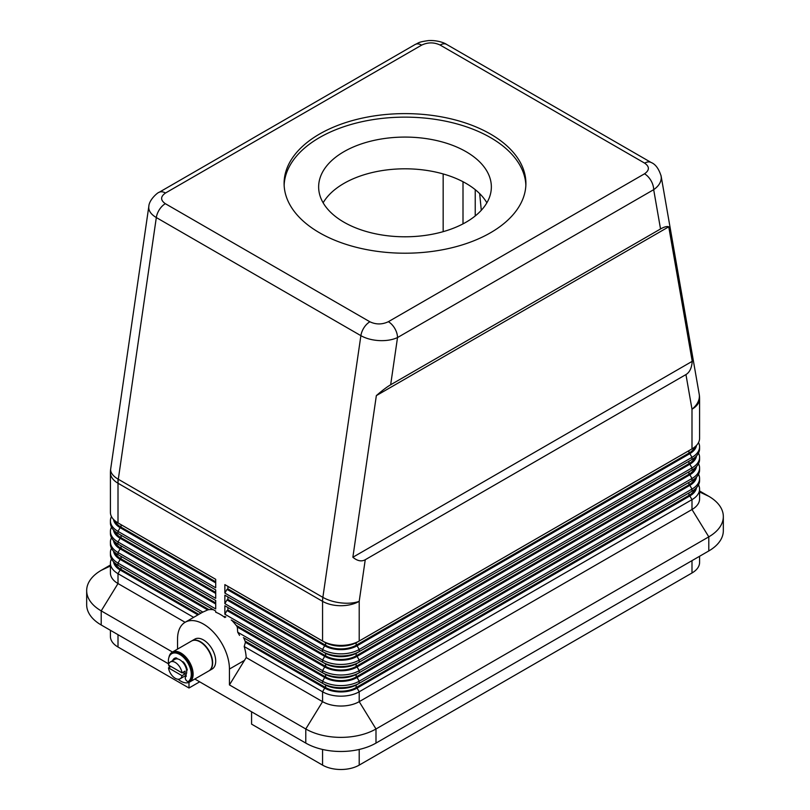 <?xml version="1.0" encoding="UTF-8"?>
<svg xmlns="http://www.w3.org/2000/svg" width="810" height="810" viewBox="0 0 810 810"><rect width="100%" height="100%" fill="white"/><g stroke="black" fill="none" stroke-linecap="round" stroke-linejoin="round"><path stroke-width="1.21" d="M148.868 206.175L148.736 207.542C148.848 211.278 151.379 214.62 156.32 217.556L360.885 335.664C365.988 338.519 372.094 340.17 379.201 340.595C386.309 340.909 392.415 339.896 397.518 337.557A12.95 7.482 -120 0 0 394.834 328.536A12.95 7.482 -120 0 0 388.365 321.702C382.158 324.638 376.002 324.668 369.886 321.783L165.331 203.685A12.95 7.482 120 0 0 159.459 209.517A12.95 7.482 120 0 0 156.32 217.556L118.3 479.257A25.91 14.955 120 0 0 118.078 481.282A25.91 14.955 120 0 0 118.007 483.236L322.562 601.344L322.562 641.024L224.866 584.617L224.866 593.072L322.562 649.478A25.91 14.955 0 0 0 340.888 653.862A25.91 14.955 0 0 0 359.205 649.478L691.993 457.346A25.91 14.955 0 0 0 699.587 446.766L699.587 448.882A25.91 14.955 180 0 1 691.993 459.462L359.205 651.594A25.91 14.955 180 0 1 340.888 655.978A25.91 14.955 180 0 1 322.562 651.594L224.866 595.188L224.866 603.653L322.562 660.059A25.91 14.955 0 0 0 340.888 664.443A25.91 14.955 0 0 0 359.205 660.059L691.993 467.917A25.91 14.955 0 0 0 699.587 457.346L699.587 459.462A25.91 14.955 180 0 1 691.993 470.033L359.205 662.175A25.91 14.955 180 0 1 340.888 666.559A25.91 14.955 180 0 1 322.562 662.175L224.866 605.769L224.866 614.233L322.562 670.639A25.91 14.955 0 0 0 340.888 675.013A25.91 14.955 0 0 0 359.205 670.639L691.993 478.497A25.91 14.955 0 0 0 699.587 467.917L699.587 470.033A25.91 14.955 180 0 1 691.993 480.613L689.857 481.849A22.883 13.213 0 0 0 689.887 481.828L359.205 672.756A25.91 14.955 180 0 1 340.888 677.13A25.91 14.955 180 0 1 322.562 672.756L231.194 619.994M365.249 559.73C361.493 561.816 357.362 560.986 352.866 557.25L376.346 395.614C382.117 390.592 386.897 386.977 390.663 384.77L660.535 228.967C664.251 226.84 666.995 226.122 668.746 226.8L692.226 361.321C691.74 367.932 689.654 372.347 685.948 374.574L365.249 559.73L359.205 601.344A25.91 12.018 -171.7 0 1 341.091 602.903A25.91 12.018 -171.7 0 1 322.866 597.355L118.3 479.257A25.91 12.018 -171.7 0 1 110.626 469.841A25.91 12.018 -171.7 0 1 110.686 468.939A25.91 25.91 0 0 0 110.413 472.665L110.413 512.345A25.91 14.955 180 0 0 118.007 522.916L118.007 479.085M390.663 384.77L397.518 337.557L653.68 189.672C658.621 186.199 661.152 182.23 661.264 177.744L660.99 175.395M660.535 228.967L653.68 189.672A12.95 7.482 -120 0 0 650.997 180.64A12.95 7.482 -120 0 0 644.517 173.806L388.365 321.702M165.331 203.685C160.34 200.151 160.39 196.597 165.483 193.023L421.635 45.127A12.95 7.482 -120 0 0 415.166 44.489L159.003 192.375A12.95 7.482 -120 0 0 158.892 192.446M699.587 556.257L699.587 562.403A25.91 14.955 0 0 1 691.993 572.984L359.205 765.116L359.205 749.463M322.562 749.463L322.562 765.116A25.91 14.955 0 0 0 340.888 769.5A25.91 14.955 0 0 0 359.205 765.116M110.413 630.291L110.413 636.437A25.91 14.955 0 0 0 118.007 647.018L118.007 634.676M111.476 558.88A25.91 14.955 0 0 0 110.413 563.112L110.413 572.984A25.91 14.955 0 0 0 118.007 583.554L185.105 622.303M120.113 566.443A22.883 13.213 0 0 0 120.143 566.453A22.883 13.213 0 0 0 120.143 566.463L118.007 565.228L120.143 566.463M200.981 613.129L118.007 565.228A25.91 14.955 180 0 1 110.413 554.647L110.413 552.531A25.91 14.955 0 0 0 118.007 563.112L202.864 612.107L207.856 609.869A36.703 21.192 -120 0 1 213.394 609.717M111.476 548.299A25.91 14.955 0 0 0 110.413 552.531M111.476 537.729A25.91 14.955 0 0 0 110.413 541.961L110.413 544.067A25.91 14.955 180 0 0 118.007 554.647L120.143 555.883A22.883 13.213 0 0 0 120.143 555.883L118.007 554.647L118.007 552.531L215.703 608.938L215.703 600.483L118.007 544.067A25.91 14.955 180 0 1 110.413 533.496L110.413 531.38A25.91 14.955 0 0 0 118.007 541.961L215.703 598.367L215.703 589.903L118.007 533.496A25.91 14.955 180 0 1 110.413 522.916L110.413 520.8A25.91 14.955 0 0 0 118.007 531.38L215.703 587.787L215.703 579.322L118.007 522.916M118.007 544.067L120.143 545.302A22.883 13.213 0 0 0 120.143 545.302L118.007 544.067L118.007 541.961L120.143 538.255A22.883 13.213 180 0 1 113.522 530.013M111.476 527.148A25.91 14.955 0 0 0 110.413 531.38M111.476 516.577A25.91 14.955 0 0 0 110.413 520.8M243.668 637.774A36.703 21.192 -120 0 1 245.47 642.168L244.195 646.542A36.703 21.192 60 0 1 246.189 657.568L322.562 701.663A25.91 14.955 0 0 0 340.888 706.037A25.91 14.955 0 0 0 359.205 701.663L691.993 509.52A25.91 14.955 0 0 0 699.587 498.95L699.587 489.078A25.91 14.955 0 0 0 698.524 484.846M244.195 646.542L322.562 691.791A25.91 14.955 0 0 0 340.888 696.165A25.91 14.955 0 0 0 359.205 691.791L691.993 499.649A25.91 14.955 0 0 0 699.587 489.078M696.478 487.711A22.883 13.213 180 0 1 689.857 495.953L357.068 688.085A22.883 13.213 180 0 1 340.888 691.953A22.883 13.213 180 0 1 324.699 688.085L245.319 642.259M231.761 620.328A36.703 21.192 -120 0 1 237.3 626.869L237.705 632.215L322.562 681.21L322.562 683.326L324.699 684.561A22.883 13.213 0 0 0 340.888 688.429A22.883 13.213 0 0 0 357.068 684.561L359.205 683.326A25.91 14.955 180 0 1 340.888 687.71A25.91 14.955 180 0 1 322.562 683.326L243.405 637.622M685.948 374.574L691.993 409.202A25.91 14.955 0 0 0 699.587 398.631L699.587 438.311A25.91 14.955 180 0 1 691.993 448.882L359.205 641.024A25.91 14.955 180 0 1 340.888 645.398A25.91 14.955 180 0 1 322.562 641.024L324.699 642.259A22.883 13.213 0 0 0 340.888 646.127A22.883 13.213 0 0 0 357.068 642.259L359.205 641.024L359.205 601.344A25.91 14.955 180 0 1 340.888 605.718A25.91 14.955 180 0 1 322.562 601.344A25.91 14.955 120 0 1 322.643 599.38A25.91 14.955 120 0 1 322.866 597.355L360.885 335.664A12.95 7.482 -60 0 1 364.024 327.625A12.95 7.482 -60 0 1 369.886 321.783M324.699 677.514L322.562 681.21A25.91 14.955 0 0 0 340.888 685.594A25.91 14.955 0 0 0 359.205 681.21L691.993 489.078A25.91 14.955 0 0 0 699.587 478.497L699.587 480.613A25.91 14.955 180 0 1 691.993 491.194L359.205 683.326L359.205 681.21L357.068 677.514A22.883 13.213 180 0 1 340.888 681.382A22.883 13.213 180 0 1 324.699 677.514L237.138 626.96M689.857 450.117L691.993 448.882L689.857 450.117A22.883 13.213 0 0 0 689.887 450.097L691.993 448.882L691.993 409.202A25.91 17.405 -9.9 0 0 699.374 396.06A25.91 17.405 -9.9 0 0 699.202 394.176L661.112 175.993M696.478 477.13A22.883 13.213 180 0 1 689.857 485.372L357.068 677.514M324.699 666.934L322.562 670.639L322.562 672.756L324.699 673.981A22.883 13.213 0 0 0 340.888 677.859A22.883 13.213 0 0 0 357.068 673.981L359.205 672.756L359.205 670.639L357.068 666.934A22.883 13.213 180 0 1 340.888 670.801A22.883 13.213 180 0 1 324.699 666.934L227.002 610.527L224.866 614.233M696.478 466.56A22.883 13.213 180 0 1 689.857 474.792L357.068 666.934M324.699 656.353L322.562 660.059L322.562 662.175L324.699 663.41A22.883 13.213 0 0 0 340.888 667.278A22.883 13.213 0 0 0 357.068 663.41L359.205 662.175L359.205 660.059L357.068 656.353A22.883 13.213 180 0 1 340.888 660.231A22.883 13.213 180 0 1 324.699 656.353L227.002 599.947L224.866 603.653M696.478 455.979A22.883 13.213 180 0 1 689.857 464.221L357.068 656.353M324.699 645.783L322.562 649.478L322.562 651.594L324.699 652.83A22.883 13.213 0 0 0 340.888 656.697A22.883 13.213 0 0 0 357.068 652.83L359.205 651.594L359.205 649.478L357.068 645.783A22.883 13.213 180 0 1 340.888 649.65A22.883 13.213 180 0 1 324.699 645.783L227.002 589.376L224.866 593.072M696.478 445.409A22.883 13.213 180 0 1 689.857 453.64L357.068 645.783M168.936 657.376A17.273 9.973 60 0 1 172.267 652.151A17.273 9.973 60 0 1 180.893 653.012A17.273 9.973 60 0 1 192.183 668.23A17.273 9.973 60 0 1 189.53 682.071A17.273 9.973 60 0 1 180.893 681.21A17.273 9.973 60 0 1 178.119 679.236M172.267 652.151L191.494 641.044A17.273 9.973 60 0 1 200.131 641.905A17.273 9.973 60 0 1 211.42 657.123A17.273 9.973 60 0 1 208.767 670.963L189.53 682.071M191.646 640.963A17.273 9.973 60 0 1 191.798 640.872A17.273 9.973 60 0 1 200.434 641.722A17.273 9.973 60 0 1 211.724 656.951A17.273 9.973 60 0 1 209.071 670.791A17.273 9.973 60 0 1 208.919 670.872M191.798 640.872L194.856 639.11A17.273 9.973 60 0 1 203.492 639.961A17.273 9.973 60 0 1 214.772 655.189A17.273 9.973 60 0 1 212.129 669.019L209.071 670.791M182.007 672.867L168.49 665.061A9.72 5.609 60 0 1 170.394 661.962A9.72 5.609 60 0 1 175.254 662.438A9.72 5.609 60 0 1 182.007 672.867L185.065 671.105A9.72 5.609 60 0 1 185.065 673.92L182.007 675.682A9.72 5.609 60 0 1 180.103 678.79A9.72 5.609 60 0 1 175.254 678.304A9.72 5.609 60 0 1 168.49 667.875L170.93 666.468M170.394 661.962L174.97 659.31A9.72 5.609 60 0 1 177.481 658.915A9.72 5.609 60 0 1 179.83 659.796A9.72 5.609 60 0 1 182.179 661.628A9.72 5.609 60 0 1 186.604 670.356A9.72 5.609 60 0 1 185.763 675.145A9.72 5.609 60 0 1 184.69 676.137L180.103 678.79M185.915 675.408A9.72 5.609 60 0 1 185.601 675.611A9.72 5.609 60 0 1 185.125 675.844M169.452 667.318A16.19 9.345 60 0 1 168.885 665.283M168.672 664.271A16.19 9.345 60 0 1 171.031 654.186A16.19 9.345 60 0 1 171.73 653.7A16.19 9.345 60 0 1 187.545 662.418A16.19 9.345 60 0 1 188.629 681.271A2.703 1.559 60 0 1 188.507 681.352A2.703 1.559 60 0 1 185.875 679.894A2.703 1.559 60 0 1 185.692 676.755A10.793 6.237 -120 0 0 186.351 676.067A4.101 2.369 60 0 1 185.763 675.145M319.515 134.055A120.903 69.802 180 0 1 451.261 118.928A120.903 69.802 180 0 1 525.903 183.414A120.903 69.802 180 0 1 490.485 232.774A120.903 69.802 180 0 1 358.739 247.9A120.903 69.802 180 0 1 284.097 183.414A120.903 69.802 180 0 1 319.515 134.055M525.862 185.176A120.903 69.802 0 0 0 449.854 122.118A120.903 69.802 0 0 0 319.515 137.578A120.903 69.802 0 0 0 284.138 185.176M466.064 222.193A86.356 49.855 0 0 0 491.356 186.938A86.356 49.855 0 0 0 438.048 140.879A86.356 49.855 0 0 0 343.936 151.683A86.356 49.855 0 0 0 318.644 186.938A86.356 49.855 0 0 0 371.952 232.996A86.356 49.855 0 0 0 466.064 222.193M486.871 202.804A86.356 49.855 0 0 0 343.936 183.414A86.356 49.855 0 0 0 323.129 202.804M171.73 653.7L172.5 653.265A16.19 9.345 60 0 1 188.315 661.983A16.19 9.345 60 0 1 189.388 680.825A2.703 1.559 60 0 1 189.277 680.906A2.703 1.559 60 0 1 189.145 680.967M187.373 669.91L186.604 670.356A2.157 1.245 -120 0 0 186.948 668.675A10.793 6.237 -120 0 0 183.84 662.55A2.157 1.245 -120 0 0 182.179 661.628M177.481 658.915A2.157 1.245 -120 0 0 175.821 657.912A10.793 6.237 -120 0 0 174.433 658.378A10.793 6.237 -120 0 0 172.702 660.454A2.157 1.245 -120 0 0 172.641 660.656M174.828 658.186A10.793 6.237 -120 0 0 173.472 660.008A2.157 1.245 -120 0 0 173.401 660.221M182.625 672.513L185.065 673.92M182.007 675.682L168.49 667.875M175.962 658.743A9.72 5.609 60 0 1 176.043 658.692A9.72 5.609 60 0 1 176.944 658.338M175.446 659.087A9.72 5.609 60 0 1 175.891 658.783A9.72 5.609 60 0 1 176.995 658.388M194.815 679.023L305.775 743.084A49.653 28.664 0 0 0 375.992 743.084L708.79 550.952A49.653 28.664 0 0 0 723.33 530.672L723.33 516.577A49.653 28.664 0 0 0 708.79 496.307L699.587 490.992M110.413 565.026L101.209 570.341A49.653 28.664 0 0 0 86.67 590.611L86.67 604.706A49.653 28.664 0 0 0 101.209 624.986L168.612 663.896M689.857 492.419L689.857 492.419A22.883 13.213 0 0 0 689.887 492.409L691.993 491.194L689.857 492.419M197.934 614.901L120.143 569.987A22.883 13.213 180 0 1 113.522 561.745M198.845 614.365L121.054 569.45A21.587 12.464 180 0 1 115.243 563.345M236.125 625.31L325.62 676.978A21.587 12.464 0 0 0 356.147 676.978L688.946 484.846A21.587 12.464 0 0 0 694.757 478.74M199.675 681.828L188.993 688.004L118.007 647.018M245.045 641.044L325.62 687.558A21.587 12.464 0 0 0 356.147 687.558L688.946 495.416A21.587 12.464 0 0 0 694.757 489.311M246.189 657.568L229.443 684.916L305.775 728.98A49.653 28.664 0 0 0 375.992 728.98L708.79 536.848A49.653 28.664 0 0 0 723.33 516.577M177.542 649.104L177.542 639.08A36.703 21.192 60 0 1 185.136 622.283A36.703 21.192 60 0 1 213.425 632.114A36.703 21.192 60 0 1 229.443 669.05L229.443 684.916M237.705 632.215A36.703 21.192 60 0 1 239.537 635.394M213.648 609.869L215.703 611.054L215.703 612.228A36.703 21.192 60 0 1 224.866 617.524L225.879 616.926M185.136 622.283L201.933 612.583A36.703 21.192 60 0 1 202.864 612.107M86.67 590.611A49.653 28.664 0 0 0 101.209 610.882L172.479 652.03M207.694 609.96L120.143 559.406A22.883 13.213 180 0 1 113.522 551.164M209.031 609.667L121.054 558.88A21.587 12.464 180 0 1 115.243 552.774M224.866 616.339L224.866 617.524M215.703 611.054L118.007 554.647M110.413 563.112A25.91 14.955 0 0 0 118.007 573.683L193.661 617.362M188.993 688.004L188.993 682.344M251.576 711.798L251.576 724.14L322.562 765.116M443.161 231.66L443.161 173.947M479.672 193.631L481.292 210.296M352.866 557.25L692.226 361.321M376.346 395.614L668.746 226.8M224.866 584.617L227.002 585.853M699.587 446.766A25.91 14.955 0 0 0 698.524 442.533M227.002 589.376L227.914 588.84L325.62 645.256A21.587 12.464 0 0 0 356.147 645.256L688.946 453.114A21.587 12.464 0 0 0 694.757 447.009M224.866 595.188L227.002 596.423M689.857 460.698L691.993 459.462L689.857 460.698A22.883 13.213 0 0 0 689.887 460.677L691.993 459.462L691.993 457.346L689.857 453.64M699.587 457.346A25.91 14.955 0 0 0 698.524 453.114M227.002 599.947L227.914 599.42L325.62 655.827A21.587 12.464 0 0 0 356.147 655.827L688.946 463.695A21.587 12.464 0 0 0 694.757 457.579M224.866 605.769L227.002 607.004M689.857 471.268L691.993 470.033L689.857 471.268A22.883 13.213 0 0 0 689.887 471.248L691.993 470.033L691.993 467.917L689.857 464.221M699.587 467.917A25.91 14.955 0 0 0 698.524 463.695M227.002 610.527L227.914 610.001L325.62 666.407A21.587 12.464 0 0 0 356.147 666.407L688.946 474.265A21.587 12.464 0 0 0 694.757 468.16M699.587 478.497A25.91 14.955 0 0 0 698.524 474.265M227.914 588.84L227.914 586.379M227.914 599.42L227.914 596.95M227.914 610.001L227.914 607.53M215.703 582.856L120.143 527.674A22.883 13.213 180 0 1 113.522 519.443M215.703 581.793L121.054 527.148A21.587 12.464 180 0 1 115.243 521.043M215.703 593.426L120.143 538.255M110.413 541.961A25.91 14.955 0 0 0 118.007 552.531L120.143 548.836A22.883 13.213 180 0 1 113.522 540.594M215.703 604.007L120.143 548.836M215.703 602.944L121.054 548.299A21.587 12.464 180 0 1 115.243 542.194M215.703 592.373L121.054 537.729A21.587 12.464 180 0 1 115.243 531.613M165.483 193.023A12.95 7.482 -120 0 0 159.023 192.365A12.95 7.482 -120 0 0 159.003 192.375C158.709 191.818 149.04 199.331 148.807 206.55M421.635 45.127C427.842 42.191 433.998 42.16 440.113 45.036A12.95 7.482 -60 0 1 445.976 44.105A12.95 7.482 -60 0 1 446.573 44.388A12.95 7.482 -60 0 1 446.583 44.398C445.338 43.406 438.159 40.004 428.419 40.591C417.565 42.13 419.023 42.889 415.166 44.489M440.113 45.036L644.669 163.144C649.66 166.678 649.61 170.232 644.517 173.806M651.27 162.577A12.95 7.482 120 0 0 651.149 162.496A12.95 7.482 120 0 0 650.541 162.213A12.95 7.482 120 0 0 644.669 163.144M691.993 560.641L691.993 572.984M375.992 743.084L375.992 728.98L359.205 701.663L359.205 691.791L357.068 688.085M689.857 495.953L691.993 499.649L691.993 509.52L708.79 536.848L708.79 550.952M324.699 688.085L322.562 691.791L322.562 701.663L305.775 728.98L305.775 743.084M689.857 485.372L691.993 489.078L691.993 491.194M689.857 474.792L691.993 478.497L691.993 480.613M475.227 215.956L475.227 189.651M189.388 680.825L188.629 681.271M173.472 660.008L172.702 660.454M708.79 496.307L699.587 491.953M229.443 669.05L244.559 660.322M101.209 624.986L101.209 610.882L118.007 583.554L118.007 573.683L120.143 569.987M322.562 683.326L324.699 684.561M118.007 565.228L118.007 563.112L120.143 559.406M118.007 533.496L118.007 531.38L120.143 527.674M121.054 569.45L121.054 566.99M463.006 181.734L463.006 223.874M324.699 642.259L322.562 641.024M324.699 652.83L322.562 651.594M324.699 663.41L322.562 662.175M325.62 645.256L325.62 642.755M356.147 645.256L356.147 642.755M688.946 453.114L688.946 450.643M325.62 655.827L325.62 653.336M356.147 655.827L356.147 653.336M688.946 463.695L688.946 461.224M325.62 666.407L325.62 663.906M356.147 666.407L356.147 663.906M688.946 474.265L688.946 471.795M325.62 676.978L325.62 674.487M356.147 676.978L356.147 674.487M688.946 484.846L688.946 482.375M325.62 687.558L325.62 685.058M356.147 687.558L356.147 685.058M688.946 495.416L688.946 492.956M121.054 527.148L121.054 524.678M121.054 537.729L121.054 535.258M121.054 548.299L121.054 545.839M121.054 558.88L121.054 556.409M110.413 472.665A25.91 14.955 0 0 0 118.007 483.236M101.209 570.341L110.413 565.987M446.583 44.398L651.149 162.496A12.95 7.482 120 0 0 651.129 162.486C655.462 164.187 658.803 168.713 661.122 176.053M148.807 206.51L110.686 468.939M189.277 680.906L188.507 681.352M699.587 398.631A25.91 25.91 0 0 0 699.202 394.176"/></g></svg>
